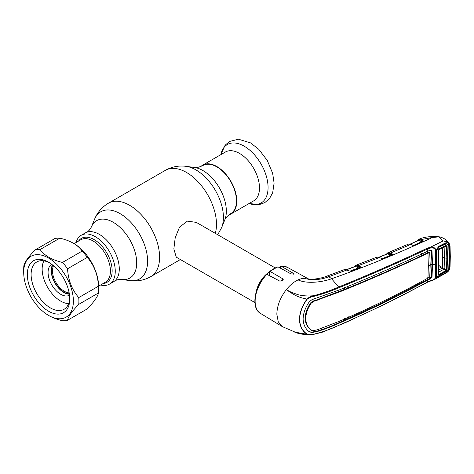<?xml version="1.0" encoding="UTF-8"?>
<svg xmlns="http://www.w3.org/2000/svg" width="474" height="474" viewBox="0 0 474 474"><rect width="100%" height="100%" fill="white"/><g stroke="black" fill="none" stroke-linecap="round" stroke-linejoin="round"><path stroke-width="0.71" d="M194.536 167.488C196.366 167.909 199.198 167.233 203.032 165.456A27.77 16.033 60 0 1 216.825 166.884A27.77 16.033 60 0 1 234.944 191.277A27.77 16.033 60 0 1 230.802 213.561C227.348 215.99 225.346 218.105 224.794 219.9L221.607 227.692A38.791 22.396 60 0 0 195.981 169.923A38.791 22.396 60 0 0 186.193 166.356L194.536 167.488A33.15 19.138 60 0 1 202.896 170.539A33.15 19.138 60 0 1 224.794 219.9M274.95 267.774L196.349 222.395L187.431 221.115L179.557 227.082L175.196 237.818L173.845 248.974L176.275 257.169L254.876 302.548M256.161 291.996A20.074 11.589 -60 0 1 269.268 272.064M228.883 214.876A28.215 16.288 -120 0 0 230.933 213.999L253.643 200.887A28.215 16.288 -120 0 0 257.969 178.277A28.215 16.288 -120 0 0 239.536 153.41A28.215 16.288 -120 0 0 225.428 152.012L202.718 165.124A28.215 16.288 -120 0 0 200.929 166.463M230.933 213.999A28.215 16.288 -120 0 0 235.258 191.389A28.215 16.288 -120 0 0 216.825 166.522A28.215 16.288 -120 0 0 202.718 165.124M53.521 265.784A16.726 9.658 -120 0 0 64.31 291.273A16.726 9.658 -120 0 0 69.163 292.873M52.821 265.203A17.396 10.043 -120 0 0 63.842 292.091A17.396 10.043 -120 0 0 69.317 293.767M100.607 284.987A28.215 16.288 -120 0 0 109.417 284.157A28.215 16.288 -120 0 0 113.742 261.547A28.215 16.288 -120 0 0 95.31 236.68A28.215 16.288 -120 0 0 81.202 235.282A28.215 16.288 -120 0 0 76.071 242.492M109.417 284.157L113.434 281.834A28.215 16.288 -120 0 0 117.759 259.225A28.215 16.288 -120 0 0 99.327 234.363A28.215 16.288 -120 0 0 85.219 232.965L81.202 235.282M307.182 299.201L306.986 299.064C296.114 297.18 291.463 292.914 286.284 289.691C280.223 297.636 277.071 305.825 276.84 314.262L278.256 321.822L282.308 326.622L297.548 333.157C303.277 334.514 307.276 335.053 309.54 334.774L307.182 334.164C309.19 334.751 311.459 334.745 313.989 334.134C322.984 331.942 331.367 328.932 339.147 325.111C369.773 311.856 399.28 297.471 427.661 281.953L430.57 280.691C433.2 280.276 434.871 279.18 435.582 277.391L435.582 250.521C434.871 248.323 433.2 247.487 430.57 248.026L427.661 248.891C399.28 262.276 369.773 275.193 339.147 287.635C331.373 291.042 322.984 293.945 313.989 296.333C311.459 296.665 309.19 297.625 307.182 299.201C302.376 305.801 299.852 312.526 299.598 319.375C299.835 326.017 302.365 330.947 307.182 334.164M427.501 277.811L427.376 279.63L429.651 278.641L431.459 276.828L431.968 264.231L432.513 264.533L432.004 277.13L430.149 278.937L427.826 279.927L427.661 281.953A0.67 0.35 -118.6 0 1 427.542 282.196L384.687 304.326L345.587 322.545L322.273 332.221L313.883 334.312L309.546 334.774L313.812 334.289M427.826 279.927C399.517 295.462 370.028 309.836 339.366 323.055C332.244 326.367 324.767 329.229 316.928 331.628L311.993 332.47L309.421 331.883C305.404 328.926 303.301 324.601 303.117 318.925C303.301 313.118 305.404 307.348 309.421 301.6L311.993 299.657L339.366 289.91C370.028 277.521 399.517 264.599 427.826 251.149L427.661 248.891A0.67 0.373 -115.4 0 0 427.323 248.175L430.41 247.244C433.42 246.764 435.304 247.819 436.05 250.402L436.092 250.924A0.67 0.355 -4.3 0 1 435.624 251.042A0.67 0.344 18.9 0 0 436.27 250.906A0.67 0.344 18.9 0 0 436.264 250.752L438.598 246.403L438.563 247.12C438.26 246.948 436.939 248.625 436.447 250.272M308.882 331.557L311.454 332.15L316.413 331.326C324.281 328.944 331.77 326.088 338.88 322.764L382.808 302.643L427.376 279.63L427.856 279.915M311.489 330.301L310.648 329.797C307.17 327.09 305.351 323.227 305.191 318.196L305.742 318.504C305.902 323.523 307.721 327.386 311.193 330.094L311.495 330.295M344.545 318.617L344.391 320.436M428.33 265.92A11.151 6.44 180 0 1 430.191 265.126L429.74 252.761L427.951 253.175L428.33 265.92L427.951 278.09C399.706 293.655 370.241 308.023 339.55 321.2L317.272 329.839L313.575 330.585L310.648 329.797M310.648 302.862L311.193 303.176L313.575 301.375L313.047 301.061L310.648 302.862C307.17 307.958 305.351 313.065 305.191 318.196M311.193 303.176C307.721 308.278 305.902 313.385 305.742 318.504M427.951 253.175C399.706 266.655 370.241 279.571 339.55 291.925L313.575 301.375M344.391 287.374L344.545 289.389L316.762 299.918L317.272 300.22M430.191 265.126L429.74 277.041L427.951 278.09M421.605 282.759L421.771 280.934M418.074 282.913L417.92 284.726M348.408 318.67L348.586 316.851M316.762 299.918L313.047 301.061M344.545 289.389L348.586 287.742L346.885 286.823M417.92 255.35L418.074 257.358C395.666 267.84 372.505 277.965 348.586 287.742M429.266 252.642L428.869 252.322L427.501 252.879L418.074 257.358M428.869 252.322L429.74 252.761M436.27 250.906L436.53 263.858A0.67 0.385 -179.8 0 1 435.861 264.243A11.151 6.44 180 0 0 432.513 264.533L432.004 251.421L431.346 250.444L430.149 250.308L427.826 251.149M421.605 253.614L421.771 255.61M427.981 253.163L427.501 252.879L427.376 250.87M431.056 250.319L431.459 251.119L431.968 264.231A11.82 6.826 180 0 0 430.191 264.682M435.452 275.75L436.121 275.364L436.53 263.858L436.104 251.83L435.452 252.292M436.121 275.347L436.27 276.265A0.67 0.397 159.8 0 1 435.624 276.911A0.67 0.415 -175.3 0 0 436.092 276.828L434.599 279.453L431.091 280.661M438.598 246.403L445.311 243.02C446.834 242.487 448.013 242.783 448.848 243.914L449.293 245.325L449.648 257.068L449.293 268.391L448.848 270.062L445.311 273.35L438.598 277.154C437.455 277.965 436.673 277.977 436.264 277.183L436.264 276.253L437.075 276.911M444.885 269.001L444.434 269.688M427.323 282.19A0.67 0.35 -118.6 0 0 427.542 282.196L434.599 279.453L446.472 272.734L449.05 269.949L448.256 269.896M449.05 269.949L449.832 267.105L449.832 246.166L449.05 243.808L448.256 244.223L445.447 243.648M294.615 332.102L306.986 334.253C302.199 331.042 299.681 326.082 299.432 319.381C299.663 312.538 302.181 305.771 306.986 299.064C308.924 297.239 311.199 296.12 313.812 295.705C322.764 293.246 331.113 290.325 338.845 286.936C369.465 274.505 398.954 261.589 427.323 248.175M313.989 296.333L313.812 295.705C308.26 296.238 303.07 295.924 298.241 294.769L291.611 292.428L286.284 289.691C289.94 285.123 293.88 281.858 298.093 279.897C306.465 283.985 322.03 282.314 331.587 278.748L328.879 276.686C320.726 279.909 312.425 280.46 303.97 278.339A27.214 15.713 120 0 0 298.093 279.897M435.861 264.243L436.507 263.757M435.582 250.521L436.412 250.213M445.311 243.02L445.163 243.772L438.462 247.15M438.551 247.126L445.163 243.772M449.05 243.808C447.841 242.386 445.88 241.42 443.172 240.905C445.856 241.159 447.823 241.894 449.068 243.109L449.05 243.808M430.57 248.026L430.41 247.244L443.172 240.905L438.758 236.929L432.578 237.427C397.876 253.531 364.21 267.306 331.587 278.748L339.147 287.635M449.832 246.166A0.67 0.355 -2.7 0 0 450.039 245.888L449.115 243.156L444.725 238.937L441.193 237.231L438.758 236.929M450.039 245.888L450.3 256.541A0.67 0.385 -0 0 1 450.093 256.819M449.832 267.105A0.67 0.415 2.9 0 0 450.039 266.826L450.3 256.541M444.422 268.752L443.753 269.315M436.264 277.183L435.582 277.391M309.439 279.453L303.97 278.339L309.166 279.31M355.755 265.316L355.802 265.298A0.67 0.616 67.9 0 0 355.79 265.298L357.509 265.179L359.979 266.299L360.643 267.135L360.169 267.514L350.76 271.092L348.799 270.938L346.814 270.002L328.879 276.686A6.689 2.963 -110.5 0 0 326.859 276.141L326.859 276.141C321.668 278.594 309.99 279.719 309.552 279.376M348.799 270.938A0.67 0.409 -64.8 0 1 349.101 270.915L347.116 269.973A0.67 0.409 -64.7 0 0 346.814 270.002L344.171 269.67A0.67 0.504 -109.5 0 1 344.177 269.67M345.392 269.564A0.67 0.498 -83.8 0 1 345.593 269.528L347.116 269.973M349.101 270.915L350.061 271.122L358.569 267.881L355.595 266.376L346.613 269.765M350.067 271.217L350.541 271.039A0.67 0.326 -110.7 0 0 350.434 271.14M357.509 265.179A0.67 0.492 102.7 0 0 357.129 266.068L359.037 267.04A0.67 0.421 -63.1 0 1 358.569 267.881M359.037 267.04L357.129 266.068L355.423 265.944A0.67 0.515 -153.4 0 1 355.399 266.269L355.399 266.269A0.67 0.515 -153.4 0 1 355.352 266.341M360.643 267.135A0.67 0.563 -157.3 0 0 360.062 267.407L359.511 267.146A0.67 0.421 116.9 0 1 359.979 266.299M355.595 266.376L355.15 266.483L355.595 266.376A0.67 0.421 -63.1 0 0 356.033 265.796A0.67 0.444 77.8 0 1 356.282 265.162L355.802 265.298A0.67 0.616 67.9 0 0 355.423 265.944L355.002 266.465M354.351 266.874L354.546 266.471A0.67 0.521 29.7 0 0 354.493 266.661M387.015 253.525A0.67 0.527 33.9 0 0 386.814 253.691L387.898 252.731A0.67 0.616 67 0 0 387.898 252.731L390.641 252.968L392.016 253.649L392.65 254.532L392.247 254.834L382.459 258.697L379.247 257.566L358.557 265.582A0.67 0.421 116.9 0 0 358.095 266.424M381.108 258.431A0.67 0.409 -65 0 1 381.404 258.407L379.544 257.536A0.67 0.409 -65 0 0 379.247 257.566L377.796 257.133L376.178 257.477M377.796 257.133A0.67 0.498 -84.9 0 1 377.991 257.098L379.544 257.536M381.404 258.407L382.459 258.697M383.081 258.561A0.67 0.35 -111.9 0 0 382.85 258.52L382.85 258.52A0.67 0.35 -111.9 0 0 382.737 258.632M392.247 254.834A0.67 0.35 -112.4 0 0 392.01 254.793A0.67 0.35 -112.4 0 0 391.897 254.911M382.334 258.614L390.617 255.249L387.708 253.803L378.987 257.317M387.708 253.803L387.288 253.91L387.708 253.803M408.991 244.039A0.67 0.569 85.4 0 0 408.629 244.051L387.916 252.725A0.67 0.616 67 0 0 387.536 253.383A0.67 0.51 -155.2 0 1 387.483 253.768L387.525 253.697M386.452 254.384L386.814 253.691A0.67 0.527 33.9 0 0 386.748 254.058M388.39 252.589L387.904 252.731L388.39 252.589A0.67 0.444 77 0 0 388.147 253.223L387.536 253.383M389.61 252.589A0.67 0.492 102.2 0 0 389.237 253.477L388.147 253.223M390.173 253.815L391.554 254.502L390.173 253.815A0.67 0.427 116.4 0 1 390.641 252.968L410.656 244.454L408.629 244.051M392.016 253.649A0.67 0.427 116.4 0 0 391.554 254.502L392.099 254.757A0.67 0.551 -147.5 0 0 392.087 254.781L392.093 254.775M392.65 254.532A0.67 0.551 -147.5 0 0 392.099 254.757M391.086 254.396A0.67 0.427 -63.6 0 1 390.617 255.249M376.569 257.281L355.826 265.286M360.169 267.514A0.67 0.332 -110.9 0 0 359.944 267.466L359.944 267.466A0.67 0.332 -110.9 0 0 359.837 267.573M350.76 271.092A0.67 0.326 -110.7 0 0 350.541 271.039L360.068 267.401M418.127 239.986A0.67 0.533 35.7 0 0 417.938 240.134L417.938 240.134A0.67 0.533 35.7 0 0 417.884 240.585M419.407 239.127L420.592 239.097A0.67 0.498 100.8 0 0 420.231 239.986L419.176 239.755A0.67 0.444 75.8 0 1 419.407 239.127L418.921 239.281A0.67 0.616 65.2 0 0 418.909 239.287L418.909 239.287A0.67 0.616 65.2 0 0 418.566 239.939A0.67 0.504 -157.5 0 1 418.56 240.235L418.56 240.235A0.67 0.504 -157.5 0 1 418.524 240.3M413.547 245.396L421.552 241.704L418.749 240.33A0.67 0.427 -64 0 0 419.176 239.755L418.566 239.939M410.306 244.181L418.346 240.448M422.008 240.857L420.231 239.986L422.008 240.857A0.67 0.427 -63.9 0 1 421.552 241.704M422.944 241.296L422.494 240.952A0.67 0.427 -63.9 0 1 422.95 240.105L423.217 241.254L414.377 245.319L412.35 245.224L410.656 244.454A0.67 0.415 114.4 0 1 410.952 244.43L412.647 245.194A0.67 0.415 114.4 0 0 412.35 245.224M422.998 241.213A0.67 0.48 51.1 0 1 423.43 241.124M421.226 240.33A0.67 0.427 -63.9 0 1 421.682 239.483L422.95 240.105M420.592 239.097L421.682 239.483L432.578 237.427M414.009 245.408A0.67 0.367 65.8 0 1 414.128 245.289A0.67 0.367 65.8 0 1 414.377 245.319M422.838 241.355A0.67 0.373 64.7 0 1 423.217 241.254M408.784 244.009L409.435 244.015A0.67 0.498 94.6 0 0 409.234 244.051M407.96 244.234L407.462 244.525M387.619 253.774L388.727 253.323M390.813 255.107L389.906 254.579L390.754 254.23M389.533 253.626A0.67 0.35 -112.5 0 0 389.906 254.579M266.115 274.867L266.903 274.31L280.021 281.242L283.227 279.607L282.7 278.759L270.026 271.395L269.268 271.869L269.268 275.56M269.451 271.377L277.942 266.826A26.668 15.393 120 0 0 270.026 271.395L269.268 271.869M277.942 266.826L291.06 273.931L294.271 273.895L281.07 266.133L280.306 266.666L280.306 268.106M281.07 266.133L287.155 267.212A26.668 15.393 120 0 0 281.07 266.133M436.157 251.35L436.501 252.091L436.915 263.994L436.524 263.153M438.983 247.375L436.939 249.97L448.197 244.276L446.467 243.76L438.047 247.464M444.529 244.11L445.679 243.997M448.197 244.276L448.783 245.686L449.133 257.352L448.783 268.604L448.197 270.417L436.939 276.798L438.983 276.632L445.679 272.834L448.197 270.417M438.456 273.297L438.776 274.565L445.933 270.5L443.723 269.303L438.249 272.42M442.402 248.003L442.343 267.52L446.461 269.86L446.84 258.36L446.461 246.421A0.67 0.361 -3.8 0 0 447.095 246.302L447.474 258.265L447.095 269.789A0.67 0.409 -175.9 0 1 446.461 269.86L445.933 270.5A0.67 0.361 -119.8 0 1 446.176 271.152L439.013 275.222A0.67 0.361 -119.3 0 0 438.776 274.565L438.355 274.381A0.67 0.421 3.8 0 1 438.379 274.505L438.8 262.815L438.379 250.639A0.67 0.35 176.5 0 1 438.166 250.918L439.013 249.425L446.176 245.805L447.095 246.302M447.474 258.265L444.452 257.992L444.12 247.007L446.461 246.421L445.933 246.19L438.776 249.81A0.67 0.379 -116.7 0 0 438.859 249.786L438.859 249.786A0.67 0.379 -116.7 0 0 439.013 249.425M442.651 257.394L444.452 257.992L444.12 268.592M443.723 269.303L441.839 268.308A0.67 0.385 120 0 0 442.301 267.496L442.343 267.52M438.634 270.133L441.839 268.308L438.758 266.524M439.013 275.222L438.166 274.784A0.67 0.421 3.8 0 0 438.379 274.505L438.379 274.565M438.166 274.784L438.586 263.1L438.166 250.918M438.776 249.81L438.355 250.556L438.586 263.1M436.838 250.236L436.667 249.662M437.064 248.785L437.573 248.761M445.933 246.19A0.67 0.385 -117 0 0 446.022 246.166L446.022 246.166A0.67 0.385 -117 0 0 446.176 245.805M438.355 250.556A0.67 0.35 176.5 0 1 438.379 250.639L438.859 249.786L446.105 246.13M436.501 252.091L436.939 249.97M447.095 269.789L446.176 271.152M436.915 263.994L436.501 275.424L436.939 276.798M436.169 274.701L436.501 275.424M69.382 294.176A17.846 10.304 60 0 1 63.842 292.458A17.846 10.304 60 0 1 52.501 264.942M69.518 295.213A17.846 10.304 60 0 1 60.684 294.277A17.846 10.304 60 0 1 49.053 278.629A17.846 10.304 60 0 1 51.678 264.308M68.629 303.627A26.206 15.132 60 0 1 60.684 301.108A26.206 15.132 60 0 1 43.946 260.866M67.563 320.264L87.281 308.882C94.107 301.796 97.834 296.499 98.462 292.979A39.034 22.539 -120 0 0 98.616 289.679L98.616 286.492A35.129 20.281 -120 0 0 73.778 243.464L73.381 243.239C69.435 241.035 64.92 239.34 59.837 238.149A39.034 22.539 -120 0 0 54.753 238.606L35.035 249.988A39.034 22.539 60 0 1 40.118 249.531C42.18 252.47 45.119 255.077 48.935 257.352C52.857 259.551 57.372 261.245 62.479 262.442A39.034 22.539 60 0 1 67.563 268.764C68.173 280.146 71.9 289.75 78.743 297.583A39.034 22.539 60 0 1 78.743 304.361C71.918 311.448 68.191 316.751 67.563 320.264A39.034 22.539 60 0 1 62.479 320.72C57.372 319.523 52.857 317.829 48.935 315.631L48.544 315.406A35.129 20.281 -120 0 0 73.381 301.061A35.129 20.281 -120 0 0 48.544 258.034A35.129 20.281 -120 0 0 23.7 272.378A35.129 20.281 -120 0 0 48.544 315.406M98.616 289.679A39.034 22.539 -120 0 0 98.462 286.201C97.851 274.819 94.125 265.215 87.281 257.382A39.034 22.539 -120 0 0 82.198 251.06C80.124 248.109 77.185 245.502 73.381 243.239M48.544 311.217A29.998 17.319 60 0 1 27.326 274.47A29.998 17.319 60 0 1 48.544 262.223L48.544 262.223A29.998 17.319 60 0 1 69.755 298.97A29.998 17.319 60 0 1 48.544 311.217M69.731 297.838A27.326 15.772 60 0 1 64.097 309.291A27.326 15.772 60 0 1 50.434 307.934A27.326 15.772 60 0 1 32.582 283.861A27.326 15.772 60 0 1 36.771 261.962A27.326 15.772 60 0 1 49.509 262.809M23.7 272.378L23.7 269.191A39.034 22.539 60 0 1 23.854 265.89C24.464 262.4 28.191 257.098 35.035 249.988M78.743 304.361L98.462 292.979M78.743 297.583L98.462 286.201M67.563 268.764L87.281 257.382M62.479 262.442L82.198 251.06M40.118 249.531L59.837 238.149M87.269 232.082L89.367 230.097L91.358 227.058L94.545 219.266A38.791 22.396 60 0 1 120.171 213.691A38.791 22.396 60 0 1 147.147 255.196A38.791 22.396 60 0 1 129.959 280.608C137.336 281.592 144.292 280.258 150.821 276.603L180.381 259.539M94.545 219.266C97.377 212.388 102.011 207.031 108.445 203.198A42.382 24.47 60 0 1 129.633 205.301A42.382 24.47 60 0 1 157.315 242.647A42.382 24.47 60 0 1 150.821 276.603M108.445 203.198L165.331 170.356A42.382 24.47 60 0 1 186.519 172.453A42.382 24.47 60 0 1 215.297 233.332M91.358 227.058A33.15 19.138 60 0 1 113.256 222.294A33.15 19.138 60 0 1 136.305 257.755A33.15 19.138 60 0 1 121.617 279.47L129.959 280.608M268.829 275.329A18.367 10.606 -60 0 1 269.268 274.991M249.051 203.536A33.749 19.487 -120 0 0 267.946 184.647A33.749 19.487 -120 0 0 244.205 146.199A33.749 19.487 -120 0 0 220.837 154.666L225.12 145.204L229.594 141.43L238.487 139.226L250.509 142.875L258.751 149.274L267.289 160.461L272.651 173.306L274.096 183.148L272.68 192.74L269.528 198.547L264.776 202.635L259.444 204.549L249.046 203.542M78.566 241.053A25.43 14.682 60 0 1 94.172 239.613A25.43 14.682 60 0 1 111.544 265.073A25.43 14.682 60 0 1 103.101 283.553M98.616 286.142L105.347 282.255A24.535 14.167 -120 0 0 109.103 262.596A24.535 14.167 -120 0 0 93.076 240.976A24.535 14.167 -120 0 0 80.811 239.761L74.08 243.642M266.903 274.31A26.668 15.393 120 0 0 255.131 301.286A26.668 15.393 120 0 0 260.487 313.397L282.308 326.622M338.845 325.348L339.147 325.111L338.845 325.348M316.413 331.326L316.928 331.628M338.88 322.764L339.366 323.055M311.454 332.15L311.993 332.47M339.07 291.634L339.55 291.925M429.651 278.641L430.149 278.937M431.459 276.828L432.004 277.13M431.459 251.119L432.004 251.421M282.7 278.759L282.7 280.649M293.738 273.32L293.738 274.292M438.776 265.458L442.301 267.496M217.702 234.725L221.607 227.692M115.223 280.501L117.99 279.672L121.617 279.47M165.331 170.356C171.861 166.7 178.817 165.367 186.193 166.356M445.24 243.749L446.046 243.494M449.115 243.156L448.706 242.724M446.472 272.734C446.609 272.864 449.281 270.577 449.192 269.913L450.039 266.826M344.124 269.688L326.859 276.141M346.423 269.706L355.399 266.269M354.546 266.471L355.79 265.298M392.01 254.793L382.429 258.608M387.418 253.786L378.797 257.258M417.47 241.065L418.945 239.269C424.663 236.402 435.962 235.868 441.193 237.231M410.105 244.128L418.56 240.235M412.647 245.194L414.128 245.289L422.956 241.23M409.435 244.015L410.952 244.43M260.487 313.397C250.681 308.088 254.408 286.332 266.275 274.357M287.155 267.212L309.214 279.328M444.76 243.992L446.467 243.76"/></g></svg>
